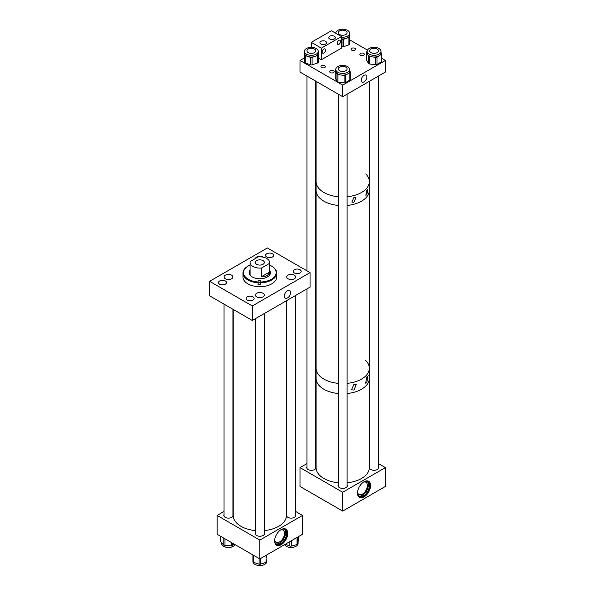 <?xml version="1.0" encoding="UTF-8"?>
<svg xmlns="http://www.w3.org/2000/svg" width="595" height="595" viewBox="0 0 595 595"><rect width="100%" height="100%" fill="white"/><g stroke="black" fill="none" stroke-linecap="round" stroke-linejoin="round"><path stroke-width="0.89" d="M287.452 290.724A4.448 2.566 -60 0 1 289.683 290.509A4.448 2.566 -60 0 1 290.36 294.071A4.448 2.566 -60 0 1 287.452 297.991A4.448 2.566 -60 0 1 285.228 298.214A4.448 2.566 -60 0 1 284.551 294.651A4.448 2.566 -60 0 1 287.452 290.724M231.619 275.15A4.433 2.558 0 0 0 226.784 274.6A4.433 2.558 0 0 0 224.055 276.965A4.433 2.558 0 0 0 225.349 278.772A4.433 2.558 0 0 0 230.176 279.33A4.433 2.558 0 0 0 232.913 276.965A4.433 2.558 0 0 0 231.619 275.15M263.139 257.159A4.433 2.558 0 0 0 262.968 257.055A4.433 2.558 0 0 0 258.453 256.43A4.433 2.558 0 0 0 255.456 258.475M294.317 275.15A4.433 2.558 0 0 0 289.49 274.6A4.433 2.558 0 0 0 286.753 276.965A4.433 2.558 0 0 0 288.047 278.772A4.433 2.558 0 0 0 292.881 279.33A4.433 2.558 0 0 0 295.618 276.965A4.433 2.558 0 0 0 294.317 275.15M262.968 293.253A4.433 2.558 0 0 0 258.141 292.695A4.433 2.558 0 0 0 255.404 295.061A4.433 2.558 0 0 0 256.698 296.875A4.433 2.558 0 0 0 261.532 297.426A4.433 2.558 0 0 0 264.262 295.061A4.433 2.558 0 0 0 262.968 293.253M252.964 296.875A3.994 2.306 0 0 0 248.613 296.377A3.994 2.306 0 0 0 246.151 298.504A3.994 2.306 0 0 0 247.319 300.133A3.994 2.306 0 0 0 251.67 300.639A3.994 2.306 0 0 0 254.132 298.504A3.994 2.306 0 0 0 252.964 296.875M225.304 280.952A3.994 2.306 0 0 0 220.953 280.453A3.994 2.306 0 0 0 218.484 282.58A3.994 2.306 0 0 0 219.659 284.209A3.994 2.306 0 0 0 224.003 284.708A3.994 2.306 0 0 0 226.472 282.58A3.994 2.306 0 0 0 225.304 280.952M272.391 253.768A3.994 2.306 0 0 0 268.04 253.269A3.994 2.306 0 0 0 265.578 255.396A3.994 2.306 0 0 0 266.746 257.025A3.994 2.306 0 0 0 271.097 257.523A3.994 2.306 0 0 0 273.559 255.396A3.994 2.306 0 0 0 272.391 253.768M300.014 269.714A3.994 2.306 0 0 0 295.663 269.215A3.994 2.306 0 0 0 293.194 271.342A3.994 2.306 0 0 0 294.369 272.971A3.994 2.306 0 0 0 298.72 273.469A3.994 2.306 0 0 0 301.182 271.342A3.994 2.306 0 0 0 300.014 269.714M310.055 272.614L310.055 287.11L252.302 320.46L252.302 305.956L209.611 281.309L267.363 247.966L310.055 272.614L252.302 305.956M252.302 320.46L209.611 295.812L209.611 281.309M260.744 283.324A1.339 0.774 0 0 0 259.301 282.759A1.339 0.774 0 0 0 258.118 283.503L258.074 284.499A16.868 9.736 0 0 0 260.744 284.544L260.759 282.008A16.303 9.408 0 0 0 276.132 272.852A16.303 9.408 0 0 0 271.357 265.958A16.303 9.408 0 0 0 269.602 265.08M260.744 282.804A16.868 9.736 0 0 0 276.697 273.321A16.868 9.736 0 0 0 276.705 273.075A16.868 9.736 0 0 0 271.759 266.188A16.868 9.736 0 0 0 271.558 266.077M242.968 276.72A16.868 9.736 0 0 0 242.968 276.965A16.868 9.736 0 0 0 259.621 286.701A16.868 9.736 0 0 0 276.697 277.211A16.868 9.736 0 0 0 276.705 276.965A16.868 9.736 0 0 0 276.697 276.72M258.074 284.499L258.118 281.301A1.339 0.774 180 0 1 259.472 280.55A1.339 0.774 180 0 1 260.788 281.323A1.339 0.774 180 0 1 260.788 281.338L260.759 282.008M248.108 266.077A16.868 9.736 0 0 0 247.907 266.188A16.868 9.736 0 0 0 242.968 272.83A16.868 9.736 0 0 0 242.968 273.075A16.868 9.736 0 0 0 258.074 282.766M270.19 271.893A12.428 7.177 0 0 0 269.602 271.424M250.071 271.424A12.428 7.177 0 0 0 249.476 271.893M250.071 270.152A10.651 6.151 0 0 0 249.186 272.458A10.651 6.151 0 0 0 249.179 272.614A10.651 6.151 0 0 0 259.703 278.765A10.651 6.151 0 0 0 270.487 272.77A10.651 6.151 0 0 0 270.487 272.614A10.651 6.151 0 0 0 269.602 270.152M270.472 272.971A10.651 6.151 0 0 0 269.602 270.874M250.071 270.874A10.651 6.151 0 0 0 249.201 272.971M250.071 265.08A16.303 9.408 0 0 0 248.308 265.958A16.303 9.408 0 0 0 244.463 275.745A16.303 9.408 0 0 0 258.089 281.971M263.027 260.617A4.515 2.611 0 0 0 258.104 260.052A4.515 2.611 0 0 0 255.314 262.462A4.515 2.611 0 0 0 256.638 264.306A4.515 2.611 0 0 0 261.562 264.872A4.515 2.611 0 0 0 264.351 262.462A4.515 2.611 0 0 0 263.027 260.617M269.453 263.436A9.765 5.638 0 0 0 269.602 262.462A9.765 5.638 0 0 0 266.738 258.475A9.765 5.638 0 0 0 258.163 256.906L250.212 261.502A9.765 5.638 0 0 0 250.071 262.462A9.765 5.638 0 0 0 252.927 266.448A9.765 5.638 0 0 0 261.51 268.018L261.51 276.69C265.809 276.98 268.457 275.455 269.453 272.108L269.453 263.436L261.51 268.018M269.453 272.108L261.51 276.69M366.84 382.682L365.613 383.173L366.84 376.895L367.859 376.285L366.84 382.682M353.958 390.06L351.489 389.807L353.958 384.392L356.226 384.534L353.958 390.06M365.784 360.54A26.634 15.381 180 0 1 369.331 368.216L369.331 378.361A26.634 15.381 180 0 1 347.101 393.526A26.634 15.381 0 0 0 369.331 378.361A26.634 15.381 0 0 0 368.885 375.549M338.295 393.526A26.634 15.381 180 0 1 323.866 389.234A26.634 15.381 180 0 1 316.064 378.361A26.634 15.381 0 0 0 316.518 381.179A26.634 15.381 0 0 0 338.295 393.526M369.331 368.216A26.634 15.381 180 0 1 347.101 383.381A26.634 15.381 0 0 0 369.331 368.216L369.331 190.296A26.634 15.381 180 0 1 347.101 205.461A26.634 15.381 0 0 0 369.331 190.296L369.331 181.594A26.634 15.381 180 0 1 347.101 196.759A26.634 15.381 0 0 0 369.331 181.594A26.634 15.381 180 0 0 365.784 173.926M338.295 383.381A26.634 15.381 180 0 1 323.866 379.089A26.634 15.381 180 0 1 316.064 368.216A26.634 15.381 0 0 0 326.082 380.235A26.634 15.381 0 0 0 338.295 383.381M366.84 194.855L365.828 195.272L366.84 190.043L367.703 189.545L366.84 194.855M353.958 202.285L351.876 202.084L353.958 197.473L355.899 197.6L353.958 202.285M338.295 205.461A26.634 15.381 180 0 1 323.866 201.17A26.634 15.381 180 0 1 316.064 190.296A26.634 15.381 0 0 0 326.082 202.315A26.634 15.381 0 0 0 338.295 205.461M338.295 196.759A26.634 15.381 180 0 1 323.866 192.468A26.634 15.381 180 0 1 316.064 181.594A26.634 15.381 0 0 0 338.295 196.759M324.721 67.532A2.216 1.279 0 0 0 325.368 66.625A2.216 1.279 0 0 0 324 65.443A2.216 1.279 0 0 0 321.583 65.718A2.216 1.279 0 0 0 320.936 66.625A2.216 1.279 0 0 0 322.304 67.808A2.216 1.279 0 0 0 324.721 67.532M333.512 72.605A2.216 1.279 0 0 0 334.159 71.698A2.216 1.279 0 0 0 332.791 70.515A2.216 1.279 0 0 0 330.374 70.79A2.216 1.279 0 0 0 329.719 71.698A2.216 1.279 0 0 0 331.088 72.88A2.216 1.279 0 0 0 333.512 72.605M354.858 50.136A2.216 1.279 0 0 0 355.505 49.229A2.216 1.279 0 0 0 354.137 48.046A2.216 1.279 0 0 0 351.719 48.321A2.216 1.279 0 0 0 351.065 49.229A2.216 1.279 0 0 0 352.433 50.411A2.216 1.279 0 0 0 354.858 50.136M363.642 55.209A2.216 1.279 0 0 0 364.296 54.301A2.216 1.279 0 0 0 362.92 53.119A2.216 1.279 0 0 0 360.503 53.394A2.216 1.279 0 0 0 359.856 54.301A2.216 1.279 0 0 0 361.225 55.484A2.216 1.279 0 0 0 363.642 55.209M364.043 75.327A3.994 2.306 -60 0 1 366.037 75.126A3.994 2.306 -60 0 1 366.654 78.332A3.994 2.306 -60 0 1 364.043 81.842A3.994 2.306 -60 0 1 362.05 82.043A3.994 2.306 -60 0 1 361.433 78.845A3.994 2.306 -60 0 1 364.043 75.327M304.402 57.931L300.014 60.467L300.014 72.062L342.698 96.71L385.389 72.062L385.389 60.467L381.678 58.317M300.014 60.467L342.698 85.107L342.698 96.71M342.698 85.107L385.389 60.467M367.465 50.114L349.637 39.82M372.559 55.223A6.917 3.994 0 0 0 380.978 51.326A6.917 3.994 0 0 0 375.557 47.429A6.917 3.994 0 0 0 367.137 51.326A6.917 3.994 0 0 0 372.559 55.223M381.611 61.01A1.421 0.818 180 0 1 381.678 61.263A1.421 0.818 180 0 1 381.298 61.813L377.014 64.513A1.421 0.818 180 0 1 375.653 64.758L375.653 57.336L372.559 56.942A6.917 3.994 0 0 0 379.156 55.744A6.917 3.994 0 0 0 380.978 53.044L380.978 51.326M375.653 57.336A1.421 0.818 0 0 0 377.014 57.09L377.014 64.513M381.298 61.813L381.298 54.39L377.014 57.09M381.298 54.39A1.421 0.818 0 0 0 381.678 53.833A1.421 0.818 0 0 0 381.611 53.587L380.978 52.427M375.653 64.758L369.458 63.962A1.421 0.818 180 0 1 368.417 63.412L366.505 59.917A1.421 0.818 180 0 1 366.438 59.671L366.438 52.248A1.421 0.818 0 0 1 366.817 51.691L367.137 51.49M366.438 52.248A1.421 0.818 0 0 0 366.505 52.494L366.505 59.917M367.137 51.326L367.137 53.044A6.917 3.994 0 0 0 367.457 54.242L366.505 52.494M368.417 63.412L368.417 55.989L367.457 54.242A6.917 3.994 0 0 0 372.559 56.942L369.458 56.54L369.458 63.962M368.417 55.989A1.421 0.818 0 0 0 369.458 56.54M307.92 54.792A6.917 3.994 0 0 0 318.258 51.326A6.917 3.994 0 0 0 314.762 47.853A6.917 3.994 0 0 0 304.424 51.326A6.917 3.994 0 0 0 307.92 54.792M310.672 64.84L310.672 57.418L307.92 56.51A6.917 3.994 0 0 0 314.837 56.488A6.917 3.994 0 0 0 318.258 53.044A6.917 3.994 0 0 0 318.258 53.022L318.28 54.852A1.421 0.818 0 0 0 318.28 54.852L318.28 62.274A1.421 0.818 180 0 1 318.28 62.282A1.421 0.818 180 0 1 317.574 62.988L312.092 64.84A1.421 0.818 180 0 1 310.672 64.84L305.161 63.025A1.421 0.818 180 0 1 304.439 62.319L304.402 58.652A1.421 0.818 180 0 1 304.402 58.645L304.402 51.23L304.402 58.652M310.672 57.418A1.421 0.818 0 0 0 312.092 57.418L312.092 64.84M317.574 62.988L317.574 55.566L312.092 57.418M317.574 55.566A1.421 0.818 0 0 0 318.28 54.859L318.28 62.282M304.439 51.044A1.421 0.818 0 0 0 304.402 51.23L304.424 53.067A6.917 3.994 0 0 0 307.92 56.51L305.161 55.603L305.161 63.025M304.424 51.326L304.424 53.044A6.917 3.994 0 0 0 304.424 53.067L304.439 54.896A1.421 0.818 0 0 0 305.161 55.603M341.441 37.15A6.917 3.994 0 0 0 349.615 33.223A6.917 3.994 0 0 0 346.126 29.75A6.917 3.994 0 0 0 335.781 33.223A6.917 3.994 0 0 0 335.781 33.275L335.766 33.127A1.421 0.818 0 0 0 335.766 33.127L335.766 33.119A1.421 0.818 0 0 1 335.796 32.941M341.441 38.861A6.917 3.994 0 0 0 346.193 38.385A6.917 3.994 0 0 0 349.615 34.934A6.917 3.994 0 0 0 349.615 34.912L349.637 44.171A1.421 0.818 180 0 1 348.93 44.885L343.456 46.73A1.421 0.818 180 0 1 342.036 46.737L341.441 46.544M342.036 46.737L342.036 39.315L341.441 39.121M342.036 39.315A1.421 0.818 0 0 0 343.456 39.307L343.456 46.73M348.93 44.885L348.93 37.455L343.456 39.307M348.93 37.455A1.421 0.818 0 0 0 349.637 36.749L349.637 44.171M337.729 66.647A6.917 3.994 0 0 0 335.781 69.429A6.917 3.994 0 0 0 340.102 73.133A6.917 3.994 0 0 0 347.666 72.211A6.917 3.994 0 0 0 349.615 69.429A6.917 3.994 0 0 0 345.293 65.725A6.917 3.994 0 0 0 337.729 66.647M335.781 69.429L335.781 71.147A6.917 3.994 0 0 0 336.049 72.24A6.917 3.994 0 0 0 341.017 75.022A6.917 3.994 0 0 0 347.666 73.929L345.457 75.238L345.457 82.668A1.421 0.818 180 0 1 344.096 82.891L337.938 81.998A1.421 0.818 180 0 1 336.919 81.426L335.178 77.9A1.421 0.818 180 0 1 335.119 77.677A1.421 0.818 180 0 1 335.178 77.454M335.119 77.677L335.119 70.255A1.421 0.818 0 0 1 335.521 69.682L335.781 69.526M335.119 70.255A1.421 0.818 0 0 0 335.178 70.478L335.178 77.9M336.919 81.426L336.919 74.003L335.178 70.478M336.919 74.003A1.421 0.818 0 0 0 337.938 74.576L337.938 81.998M344.096 82.891L344.096 75.468L337.938 74.576M344.096 75.468A1.421 0.818 0 0 0 345.457 75.238M350.224 79.239A1.421 0.818 180 0 1 350.276 79.462A1.421 0.818 180 0 1 349.875 80.035L349.875 72.612L347.666 73.929A6.917 3.994 0 0 0 349.615 71.147L349.615 69.429M349.875 72.612A1.421 0.818 0 0 0 350.276 72.04A1.421 0.818 0 0 0 350.224 71.817L349.615 70.589M349.875 80.035L345.457 82.668M364.043 481.749A9.267 5.355 -60 0 1 368.677 481.288A9.267 5.355 -60 0 1 370.097 488.718A9.267 5.355 -60 0 1 364.043 496.885A9.267 5.355 -60 0 1 359.41 497.346A9.267 5.355 -60 0 1 357.989 489.916A9.267 5.355 -60 0 1 364.043 481.749M359.12 497.152A9.267 5.355 120 0 0 363.441 496.535A9.267 5.355 120 0 0 369.413 488.644A9.267 5.355 120 0 0 368.364 481.132M378.465 466.718A4.656 2.692 180 0 1 378.718 467.603A4.656 2.692 180 0 1 377.356 469.5A4.656 2.692 180 0 1 372.277 470.087A4.656 2.692 180 0 1 369.398 467.603A4.656 2.692 180 0 1 369.651 466.718M315.744 466.718A4.656 2.692 180 0 1 315.997 467.603A4.656 2.692 180 0 1 314.636 469.5A4.656 2.692 180 0 1 309.556 470.087A4.656 2.692 180 0 1 306.685 467.603A4.656 2.692 180 0 1 306.938 466.718M347.101 484.828A4.656 2.692 180 0 1 347.361 485.706A4.656 2.692 180 0 1 345.993 487.61A4.656 2.692 180 0 1 340.92 488.19A4.656 2.692 180 0 1 338.042 485.706A4.656 2.692 180 0 1 338.295 484.828M357.528 492.251A7.028 4.061 120 0 0 358.904 494.467A7.028 4.061 120 0 0 362.414 494.118A7.028 4.061 120 0 0 367.011 487.922A7.028 4.061 120 0 0 365.932 482.292A7.028 4.061 120 0 0 363.329 482.21M357.491 493.032A8.449 4.879 120 0 0 359.216 496.289A8.449 4.879 120 0 0 363.441 495.873A8.449 4.879 120 0 0 368.959 488.421A8.449 4.879 120 0 0 367.665 481.653A8.449 4.879 120 0 0 363.984 481.786M358.733 495.94A8.449 4.879 120 0 0 362.414 495.278A8.449 4.879 120 0 0 367.792 488.302A8.449 4.879 120 0 0 367.122 481.407M306.938 463.602L300.014 467.603L300.014 486.45L342.698 511.09L385.389 486.45L385.389 467.603L378.465 463.602M300.014 467.603L342.698 492.244L342.698 511.09M342.698 492.244L385.389 467.603M281.175 529.595A9.267 5.355 -60 0 1 285.816 529.134A9.267 5.355 -60 0 1 287.236 536.564A9.267 5.355 -60 0 1 281.175 544.73A9.267 5.355 -60 0 1 276.541 545.191A9.267 5.355 -60 0 1 275.121 537.761A9.267 5.355 -60 0 1 281.175 529.595M276.251 544.998A9.267 5.355 120 0 0 280.572 544.38A9.267 5.355 120 0 0 286.545 536.489A9.267 5.355 120 0 0 285.503 528.977M295.626 514.608A4.656 2.692 180 0 1 295.849 515.441A4.656 2.692 180 0 1 294.488 517.345A4.656 2.692 180 0 1 289.408 517.925A4.656 2.692 180 0 1 286.53 515.441A4.656 2.692 180 0 1 286.745 514.638M232.92 514.638A4.656 2.692 180 0 1 233.136 515.441A4.656 2.692 180 0 1 231.767 517.345A4.656 2.692 180 0 1 226.695 517.925A4.656 2.692 180 0 1 223.817 515.441A4.656 2.692 180 0 1 224.047 514.608M264.269 532.733A4.656 2.692 180 0 1 264.492 533.544A4.656 2.692 180 0 1 263.131 535.448A4.656 2.692 180 0 1 258.051 536.036A4.656 2.692 180 0 1 255.173 533.544A4.656 2.692 180 0 1 255.396 532.733M274.659 540.096A7.028 4.061 120 0 0 276.035 542.313A7.028 4.061 120 0 0 279.553 541.963A7.028 4.061 120 0 0 284.142 535.768A7.028 4.061 120 0 0 283.064 530.13A7.028 4.061 120 0 0 280.461 530.048M274.622 540.877A8.449 4.879 120 0 0 276.348 544.135A8.449 4.879 120 0 0 280.572 543.711A8.449 4.879 120 0 0 286.098 536.266A8.449 4.879 120 0 0 284.804 529.49A8.449 4.879 120 0 0 281.115 529.624M275.872 543.785A8.449 4.879 120 0 0 279.553 543.123A8.449 4.879 120 0 0 284.923 536.14A8.449 4.879 120 0 0 284.261 529.253M224.047 511.462L217.145 515.441L217.145 534.288L259.837 558.936L302.52 534.288L302.52 515.441L295.626 511.462M217.145 515.441L259.837 540.089L259.837 558.936M259.837 540.089L302.52 515.441M235.077 544.641A6.917 3.994 180 0 1 229.068 547.415A6.917 3.994 180 0 1 222.337 545.265A6.917 3.994 180 0 1 221.563 543.436L221.563 542.685M232.586 543.205L232.586 545.414L234.088 544.068M232.586 545.414A1.421 0.818 180 0 1 231.329 545.793L231.329 542.476M224.984 538.817L224.984 545.622L231.329 545.793M224.984 545.622A1.421 0.818 180 0 1 223.794 545.176L223.794 538.125M220.879 536.445L220.879 541.919L223.794 545.176M220.879 541.919A1.421 0.818 180 0 1 220.723 541.547L220.723 536.355M298.102 541.881L298.102 543.436A6.917 3.994 180 0 1 294.399 546.969A6.917 3.994 180 0 1 287.251 546.723A6.917 3.994 180 0 1 284.589 544.641M298.333 540.082A1.421 0.818 180 0 1 298.34 540.148A1.421 0.818 180 0 1 298.333 540.215L298.333 536.705M297.827 537.002L297.827 543.867L298.333 540.215M297.827 543.867A1.421 0.818 180 0 1 297.017 544.537L297.017 537.471M291.282 540.781L291.282 546.113L297.017 544.537M291.282 546.113A1.421 0.818 180 0 1 289.869 546.046L289.869 541.599M285.31 544.232L289.869 546.046M266.753 559.821L266.753 561.531A6.917 3.994 180 0 1 263.28 564.997A6.917 3.994 180 0 1 252.927 561.777M260.528 558.534L260.528 564.194L266.032 562.364L266.032 555.358M260.528 564.194A1.421 0.818 180 0 1 259.108 564.194L259.108 558.519M253.619 555.351L253.619 562.357L259.108 564.194M253.619 562.357A1.421 0.818 180 0 1 252.912 561.643L252.912 554.942L252.912 561.643M266.746 561.658A1.421 0.818 180 0 1 266.032 562.364M322.683 50.277L323.583 49.259M323.844 49.08A2.417 1.391 -60 0 1 325.056 48.961A2.417 1.391 -60 0 1 325.42 50.895A2.417 1.391 -60 0 1 323.844 53.022A2.417 1.391 -60 0 1 322.639 53.141A2.417 1.391 -60 0 1 322.267 51.207A2.417 1.391 -60 0 1 323.844 49.08M338.957 40.356A2.417 1.391 -60 0 1 340.162 40.237A2.417 1.391 -60 0 1 340.533 42.171A2.417 1.391 -60 0 1 338.957 44.305A2.417 1.391 -60 0 1 337.744 44.424A2.417 1.391 -60 0 1 337.372 42.49A2.417 1.391 -60 0 1 338.957 40.356M325.569 41.36A3.302 1.904 0 0 0 321.969 40.943A3.302 1.904 0 0 0 319.932 42.706A3.302 1.904 0 0 0 320.898 44.052A3.302 1.904 0 0 0 324.498 44.469A3.302 1.904 0 0 0 326.536 42.706A3.302 1.904 0 0 0 325.569 41.36M334.368 36.28A3.302 1.904 0 0 0 330.768 35.864A3.302 1.904 0 0 0 328.73 37.626A3.302 1.904 0 0 0 329.697 38.972A3.302 1.904 0 0 0 333.297 39.389A3.302 1.904 0 0 0 335.335 37.626A3.302 1.904 0 0 0 334.368 36.28M331.765 39.53L334.435 38.935M321.352 48.143L321.352 59.738L341.441 48.143L341.441 36.54L321.352 48.143L311.311 42.342L311.311 47.332M321.352 59.738L318.28 57.96M341.441 36.54L331.4 30.747L311.311 42.342M233.203 309.43L233.203 515.441A26.634 15.381 0 0 0 250.436 529.833A26.634 15.381 0 0 0 255.396 530.606M264.269 530.606A26.634 15.381 0 0 0 286.47 515.441L286.47 300.728M225.371 546.998A4.44 2.566 0 0 0 228.815 547.727A4.44 2.566 0 0 0 231.596 546.998M288.069 546.998A4.44 2.566 0 0 0 291.059 547.735A4.44 2.566 0 0 0 294.294 546.998M256.72 565.101A4.44 2.566 0 0 0 257.01 565.25A4.44 2.566 0 0 0 262.945 565.101M316.064 81.329L316.064 467.603A26.634 15.381 0 0 0 316.518 470.414A26.634 15.381 0 0 0 338.295 482.768M347.101 482.768A26.634 15.381 0 0 0 369.331 467.603L369.331 378.361M370.945 52.613A4.403 2.544 0 0 0 375.743 53.163A4.403 2.544 0 0 0 378.465 50.813A4.403 2.544 0 0 0 377.171 49.021A4.403 2.544 0 0 0 372.373 48.463A4.403 2.544 0 0 0 369.651 50.813A4.403 2.544 0 0 0 370.945 52.613M308.225 52.613A4.403 2.544 0 0 0 313.029 53.163A4.403 2.544 0 0 0 315.744 50.813A4.403 2.544 0 0 0 314.458 49.021A4.403 2.544 0 0 0 309.653 48.463A4.403 2.544 0 0 0 306.938 50.813A4.403 2.544 0 0 0 308.225 52.613M343.917 71.363A4.403 2.544 0 0 0 347.101 68.916A4.403 2.544 0 0 0 341.485 66.476A4.403 2.544 0 0 0 338.295 68.916A4.403 2.544 0 0 0 343.917 71.363M339.589 34.51A4.403 2.544 0 0 0 344.386 35.06A4.403 2.544 0 0 0 347.101 32.71A4.403 2.544 0 0 0 345.814 30.91A4.403 2.544 0 0 0 341.017 30.36A4.403 2.544 0 0 0 338.295 32.71A4.403 2.544 0 0 0 339.589 34.51M258.118 283.503L258.118 281.301M304.439 62.319L304.439 54.896M271.357 265.958L271.759 266.188M242.968 276.965L242.968 273.075M248.308 265.958L247.907 266.188M276.705 276.965L276.705 273.075M269.602 275.068L269.602 262.462M250.071 275.068L250.071 262.462M381.678 61.263L381.678 53.833M318.258 51.326L318.258 53.044M349.615 33.223L349.615 34.934M350.276 79.462L350.276 72.04M298.34 536.705L298.34 540.148M266.753 554.942L266.753 557.991M232.92 309.266L232.92 516.244M224.047 304.142L224.047 516.274M295.626 295.447L295.626 516.274M286.745 300.572L286.745 516.244M264.269 313.543L264.269 534.362M255.396 318.667L255.396 534.362M369.331 81.329L369.331 181.594M378.465 76.063L378.465 468.481M369.651 81.143L369.651 468.481M315.744 81.143L315.744 468.481M306.938 76.063L306.938 270.814M306.938 288.91L306.938 468.481M347.101 94.166L347.101 486.584M338.295 94.166L338.295 486.584"/></g></svg>
